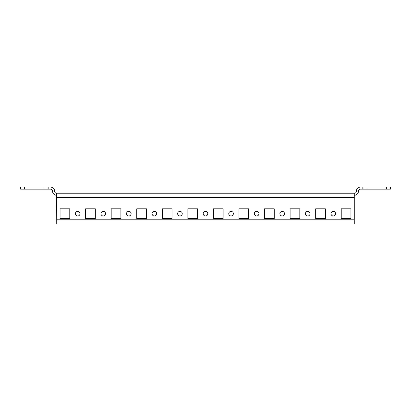 <?xml version="1.0" encoding="UTF-8"?>
<svg xmlns="http://www.w3.org/2000/svg" width="411" height="411" viewBox="0 0 411 411"><rect width="100%" height="100%" fill="white"/><g stroke="black" fill="none" stroke-linecap="round" stroke-linejoin="round"><path stroke-width="0.62" d="M75.403 213.679A2.302 2.302 0 0 0 77.7 215.981A2.302 2.302 0 0 0 80.001 213.679A2.302 2.302 0 0 0 77.7 211.377A2.302 2.302 0 0 0 75.403 213.679M100.962 213.679A2.302 2.302 0 0 0 103.264 215.981A2.302 2.302 0 0 0 105.56 213.679A2.302 2.302 0 0 0 103.264 211.377A2.302 2.302 0 0 0 100.962 213.679M126.521 213.679A2.302 2.302 0 0 0 128.823 215.981A2.302 2.302 0 0 0 131.119 213.679A2.302 2.302 0 0 0 128.823 211.377A2.302 2.302 0 0 0 126.521 213.679M152.08 213.679A2.302 2.302 0 0 0 154.382 215.981A2.302 2.302 0 0 0 156.683 213.679A2.302 2.302 0 0 0 154.382 211.377A2.302 2.302 0 0 0 152.08 213.679M177.639 213.679A2.302 2.302 0 0 0 179.941 215.981A2.302 2.302 0 0 0 182.243 213.679A2.302 2.302 0 0 0 179.941 211.377A2.302 2.302 0 0 0 177.639 213.679M330.999 213.679A2.302 2.302 0 0 0 333.3 215.981A2.302 2.302 0 0 0 335.597 213.679A2.302 2.302 0 0 0 333.3 211.377A2.302 2.302 0 0 0 330.999 213.679M305.44 213.679A2.302 2.302 0 0 0 307.736 215.981A2.302 2.302 0 0 0 310.038 213.679A2.302 2.302 0 0 0 307.736 211.377A2.302 2.302 0 0 0 305.44 213.679M279.881 213.679A2.302 2.302 0 0 0 282.177 215.981A2.302 2.302 0 0 0 284.479 213.679A2.302 2.302 0 0 0 282.177 211.377A2.302 2.302 0 0 0 279.881 213.679M254.317 213.679A2.302 2.302 0 0 0 256.618 215.981A2.302 2.302 0 0 0 258.92 213.679A2.302 2.302 0 0 0 256.618 211.377A2.302 2.302 0 0 0 254.317 213.679M228.757 213.679A2.302 2.302 0 0 0 231.059 215.981A2.302 2.302 0 0 0 233.361 213.679A2.302 2.302 0 0 0 231.059 211.377A2.302 2.302 0 0 0 228.757 213.679M203.198 213.679A2.302 2.302 0 0 0 205.5 215.981A2.302 2.302 0 0 0 207.802 213.679A2.302 2.302 0 0 0 205.5 211.377A2.302 2.302 0 0 0 203.198 213.679M56.744 193.232L354.256 193.232L354.256 223.903L56.744 223.903L56.641 193.232A2.045 2.045 0 0 1 54.596 191.187A4.089 4.089 0 0 0 50.507 187.097L48.154 187.097L48.154 189.142L20.55 189.142L20.55 187.097L48.154 187.097M354.256 195.276L354.359 195.276A4.089 4.089 0 0 0 358.449 191.187A2.045 2.045 0 0 1 360.493 189.142L362.846 189.142L362.846 187.097L390.45 187.097L390.45 189.142L362.846 189.142L362.846 187.097L360.493 187.097A4.089 4.089 0 0 0 356.404 191.187A2.045 2.045 0 0 1 354.359 193.232L354.256 193.232M56.744 195.276L56.641 195.276A4.089 4.089 0 0 1 52.551 191.187A2.045 2.045 0 0 0 50.507 189.142L48.154 189.142M341.222 218.534L350.932 218.534L350.932 208.824L341.222 208.824L341.222 218.534L341.222 208.824L350.932 208.824L350.932 218.534L341.222 218.534M315.663 218.534L325.373 218.534L325.373 208.824L315.663 208.824L315.663 218.534L315.663 208.824L325.373 208.824L325.373 218.534L315.663 218.534M290.104 218.534L299.814 218.534L299.814 208.824L290.104 208.824L290.104 218.534L290.104 208.824L299.814 208.824L299.814 218.534L290.104 218.534M264.545 218.534L274.255 218.534L274.255 208.824L264.545 208.824L264.545 218.534L264.545 208.824L274.255 208.824L274.255 218.534L264.545 218.534M238.981 218.534L248.696 218.534L248.696 208.824L238.981 208.824L238.981 218.534L238.981 208.824L248.696 208.824L248.696 218.534L238.981 218.534M213.422 218.534L223.137 218.534L223.137 208.824L213.422 208.824L213.422 218.534L213.422 208.824L223.137 208.824L223.137 218.534L213.422 218.534M60.068 218.534L69.778 218.534L69.778 208.824L60.068 208.824L60.068 218.534L60.068 208.824L69.778 208.824L69.778 218.534L60.068 218.534M85.627 218.534L95.337 218.534L95.337 208.824L85.627 208.824L85.627 218.534L85.627 208.824L95.337 208.824L95.337 218.534L85.627 218.534M111.186 218.534L120.896 218.534L120.896 208.824L111.186 208.824L111.186 218.534L111.186 208.824L120.896 208.824L120.896 218.534L111.186 218.534M136.745 218.534L146.455 218.534L146.455 208.824L136.745 208.824L136.745 218.534L136.745 208.824L146.455 208.824L146.455 218.534L136.745 218.534M162.304 218.534L172.019 218.534L172.019 208.824L162.304 208.824L162.304 218.534L162.304 208.824L172.019 208.824L172.019 218.534L162.304 218.534M187.863 218.534L197.578 218.534L197.578 208.824L187.863 208.824L187.863 218.534L187.863 208.824L197.578 208.824L197.578 218.534L187.863 218.534M61.856 223.903L349.145 223.903M44.064 189.142L44.064 187.097M24.639 187.097L24.639 189.142M366.936 187.097L366.936 189.142M386.361 189.142L386.361 187.097M56.744 219.813L354.256 219.813M56.744 197.321L354.256 197.321"/></g></svg>

